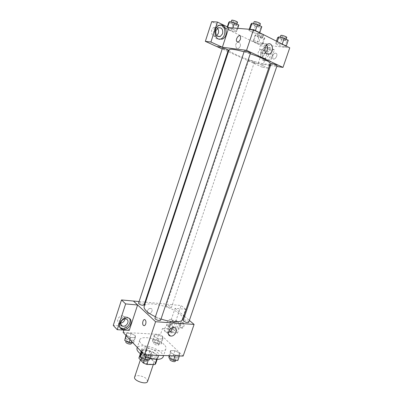 <?xml version="1.0" encoding="UTF-8"?>
<svg xmlns="http://www.w3.org/2000/svg" width="403" height="403" viewBox="0 0 403 403"><rect width="100%" height="100%" fill="white"/><g stroke="black" fill="none" stroke-linecap="round" stroke-linejoin="round"><path stroke-width="0.3" stroke-dasharray="2.02 1.51" d="M147.574 381.424L146.808 379.193C144.118 375.898 135.262 374.327 134.627 377.062M153.009 360.841C150.254 357.693 141.382 356.02 140.813 358.569C139.317 361.884 153.019 366.493 153.83 362.947L153.009 360.841M139.856 356.917L147.836 357.118L151.206 358.463L153.271 352.343L149.891 351.003L141.921 350.741L139.856 356.917L138.914 357.955M151.206 358.463L155.785 363.274L155.714 363.607M149.891 351.003L147.836 357.118M153.271 352.343L157.885 357.083L155.785 363.274M141.921 350.741L140.99 351.748L140.35 353.708M157.885 357.083L156.999 358.343L148.934 358.151L145.458 356.766L140.934 351.955M149.956 358.559C143.765 356.64 140.682 354.338 140.707 351.658C141.176 350.529 142.647 349.99 145.13 350.041C151.014 350.096 159.286 354.816 158.092 357.506C157.679 358.554 156.334 359.093 154.062 359.118M145.815 347.996C143.337 347.935 141.866 348.464 141.403 349.582C139.443 353.834 157.78 360.005 158.797 355.436C159.039 354.635 158.661 353.718 157.659 352.685C154.566 349.98 150.621 348.419 145.815 347.996M148.934 358.151L148.364 359.844M156.999 358.343L156.656 359.345M145.458 356.766L144.098 360.826M163.119 356.972C163.492 355.753 162.913 354.363 161.376 352.801C155.739 346.676 138.169 343.265 137.03 348.192M140.753 354C143.332 355.809 146.435 357.229 150.052 358.272M164.162 344.61C158.46 338.616 140.879 335.11 139.796 339.865C136.904 345.986 164.55 355.29 165.95 348.666C166.303 347.492 165.709 346.137 164.162 344.61M123.127 332.389L160.505 334.425L183.153 356.066M154.369 336.671L154.354 334.712L158.525 334.933L162.747 337.099L162.837 339.084L158.636 338.878L154.369 336.671L154.354 334.712L158.525 334.933L162.747 337.099L162.837 339.084L158.636 338.878L154.369 336.671L152.677 341.704L152.677 339.704L156.853 339.9L161.064 342.082L161.14 344.102L156.933 343.925L152.677 341.704M135.408 335.704L135.257 337.739L130.753 337.523L126.431 335.241L126.668 333.226L131.136 333.462L135.408 335.704L135.257 337.739L130.753 337.523L126.431 335.241L126.668 333.226L131.136 333.462L135.408 335.704L133.705 340.857L133.534 342.938L133.045 342.918M151.352 352.151L151.342 354.444L146.712 354.313L142.128 351.859L142.224 349.587L146.818 349.749L151.352 352.151L151.342 354.444L146.712 354.313L142.128 351.859L142.224 349.587L146.818 349.749L151.352 352.151L149.543 357.532L149.513 359.869M179.395 353.033L179.642 355.255L175.335 355.129L170.812 352.766L170.645 350.565L174.922 350.711L179.395 353.033L179.642 355.255L175.335 355.129L170.812 352.766L170.645 350.565L174.922 350.711L179.395 353.033L177.607 358.222L177.839 360.484M129.242 330.379L125.167 326.158L123.882 330.072M145.705 323.997C146.188 322.143 145.987 320.753 145.105 319.826L145.105 319.826M129.393 318.501L126.95 316.869C121.444 315.297 115.495 324.778 120.18 327.674M120.663 323.161L119.555 323.08C115.349 322.219 118.895 314.728 122.97 315.876C124.668 316.446 125.268 317.73 124.759 319.735M125.167 326.158L122.336 325.982M121.882 325.951L113.253 325.417M172.555 327.679C172.731 325.74 171.995 324.566 170.353 324.153C165.834 323.135 162.061 331.835 166.721 332.52L168.333 332.45M180.922 323.947C180.453 325.71 180.695 327.035 181.637 327.931C183.577 329.442 185.184 323.816 183.169 322.551C182.252 322.068 181.501 322.531 180.922 323.947M166.857 332.535L177.471 333.145L185.637 309.277L175.068 308.335L166.857 332.535L162.515 328.48L160.505 334.425M175.068 308.335L183.914 315.796M184.584 316.36L189.365 320.415M180.005 323.881C180.584 322.465 181.335 322.002 182.257 322.486C184.267 323.75 182.655 329.387 180.72 327.871C179.778 326.979 179.542 325.649 180.005 323.881M172.368 332.344L171.693 332.248C165.774 331.18 170.892 319.937 176.63 321.418C182.337 322.309 178.166 332.959 172.368 332.344M171.265 331.326C177.053 331.951 181.209 321.327 175.512 320.435C169.779 318.949 164.681 330.158 170.59 331.231L171.265 331.326M170.026 325.649C171.058 323.352 172.605 322.274 174.665 322.41C176.212 322.909 176.726 324.128 176.207 326.057C175.159 328.369 173.602 329.442 171.532 329.281C170.021 328.772 169.517 327.558 170.026 325.649M172.897 323.1C171.859 325.392 170.313 326.455 168.252 326.284C164.484 325.604 167.713 318.506 171.351 319.473C172.892 319.977 173.406 321.186 172.897 323.1M185.637 309.277L181.103 305.529L170.595 304.542M177.471 333.145L173.063 329.135L181.103 305.529M162.515 328.48L173.063 329.135M150.561 308.461C147.77 308.078 145.836 313.106 148.601 313.544C151.417 314.269 153.709 308.945 150.772 308.491L150.777 308.491C153.709 308.945 151.417 314.275 148.601 313.544C145.841 313.106 147.77 308.083 150.561 308.461M139.095 301.555L144.989 302.109M145.579 302.164L170.61 304.512M188.73 322.269C189.249 321.161 183.491 319.136 183.224 320.33M144.047 304.955L143.715 304.29C141.498 302.92 139.776 302.552 138.556 303.192M166.55 306.366C168.701 307.67 170.333 308.038 171.446 307.469L171.058 306.774C168.912 305.474 167.28 305.111 166.172 305.681L166.55 306.366M160.636 320.184L160.248 319.403C157.931 317.942 156.147 317.564 154.903 318.269M155.412 316.743L161.039 318.985M182.7 319.347C183.138 317.841 182.156 316.053 179.743 313.977C170.993 306.008 145.518 300.411 144.178 306.381M270.217 63.679C269.909 64.344 268.171 64.435 265.003 63.961C253.321 62.354 227.569 52.314 229.05 49.826M244.092 51.816L250.278 53.735M271.159 63.619C270.836 64.112 277.032 66.152 277.083 65.573M228.279 50.209L227.67 50.259C225.015 49.66 223.277 48.975 222.446 48.209M253.749 62.153C251.19 61.558 249.543 60.918 248.797 60.233C248.817 59.694 254.726 61.679 254.419 62.117L253.749 62.153M250.47 53.176L249.749 53.236C246.953 52.617 245.145 51.901 244.329 51.1M269.647 65.331L258.096 63.578L268.136 68.162L274.398 49.871L264.403 44.99L258.111 63.543L252.288 62.641L228.4 51.785M227.841 51.534L222.199 48.97M270.524 65.467L276.785 66.435M222.375 47.216L216.738 46.486M240.289 46.421C240.722 43.534 239.81 42.189 237.548 42.391C234.491 43.418 235.589 49.645 238.581 48.37L240.289 46.421L238.581 48.37C235.589 49.645 234.491 43.418 237.548 42.391C239.81 42.189 240.727 43.534 240.294 46.421M217.484 28.27C216.471 27.218 215.313 26.941 214.008 27.449C209.55 29.172 211.686 38.119 216.018 36.058L216.784 35.615M264.066 54.959C264.706 51.141 263.562 49.327 260.625 49.519C256.55 50.758 257.653 59.226 261.653 57.654L264.066 54.959M268.136 68.162L262.272 67.215L268.428 49.151L225.665 28.406M223.801 27.505L211.726 21.646M262.272 67.215L252.288 62.641M220.597 25.026L217.63 25.318C212.628 27.213 212.275 37.046 217.086 38.92L219.212 39.343M268.494 55.554L266.061 58.274C262.036 59.866 260.958 51.322 265.053 50.063C268 49.871 269.149 51.7 268.494 55.554M263.441 60.475L266.302 60.616C272.796 58.793 271.209 45.116 264.721 47.715C259.945 49.126 259.013 58.778 263.441 60.475M264.922 60.692C260.489 58.989 261.431 49.307 266.217 47.892C272.715 45.282 274.292 58.999 267.788 60.833L264.922 60.692M274.398 49.871L268.428 49.151M258.096 63.578L252.278 62.677M235.982 31.902L236.793 31.132L232.531 29.046L227.463 27.752L226.743 28.563L230.984 30.623L235.982 31.908L236.798 31.132L232.531 29.046L227.468 27.757L226.738 28.563L230.984 30.623L235.982 31.902L237.987 25.852L238.823 25.021M249.87 29.59L248.878 30.421L253.2 32.572L258.55 33.933L259.633 33.137L255.29 30.955L249.865 29.585L248.873 30.416L253.2 32.572L258.545 33.928L259.638 33.137L255.29 30.955L249.87 29.59L249.956 29.333M277.289 41.58L276.785 43.056L275.561 43.72L279.566 45.715L284.805 47.07L286.12 46.441L282.1 44.421L276.785 43.056L275.571 43.72M276.438 41.151L275.561 43.72L279.566 45.715L284.81 47.07M277.652 37.6L281.652 39.635L286.911 40.97L284.805 47.07L286.115 46.436M255.89 34.754L254.918 35.464L258.857 37.419L263.779 38.678L264.831 37.998L260.877 36.028L255.89 34.754L253.91 40.643L252.968 41.297L256.902 43.212L261.814 44.491L262.837 43.862M264.831 37.998L262.842 43.867L258.887 41.932L253.91 40.643L252.963 41.297L256.902 43.212L261.814 44.491L262.842 43.867L258.887 41.932L253.91 40.638M264.403 44.99L289.747 47.846M266.64 44.854C265.617 43.403 264.323 42.945 262.756 43.479C261.492 44.033 260.565 45.111 259.985 46.723C259.22 51.498 260.65 53.73 264.272 53.408L265.517 52.632M272.685 55.816L272.801 58.546C274.252 60.838 278.156 55.69 276.518 53.614C275.168 52.586 273.889 53.322 272.685 55.816C273.889 53.322 275.163 52.586 276.518 53.614C278.156 55.69 274.252 60.838 272.801 58.546L272.685 55.816M240.541 39.01L240.485 36.164M286.911 40.97L288.246 40.28M285.087 40.038C282.352 39.509 280.634 38.814 279.949 37.953C280.04 37.187 286.311 39.242 285.913 39.907L285.087 40.038M281.652 39.635L279.566 45.715M286.241 46.083L286.12 46.441L282.1 44.421L276.785 43.056M282.226 44.063L282.1 44.421M286.76 37.449L285.934 37.585C283.188 37.061 281.475 36.366 280.79 35.494M251.004 24.034L255.326 26.23L260.691 27.565L261.809 26.709M258.721 26.558C255.87 26.029 254.061 25.278 253.296 24.316C253.401 23.485 259.895 25.681 259.477 26.407L258.721 26.558M249.25 29.273L248.873 30.416M255.326 26.23L253.2 32.572M260.691 27.565L258.545 33.928M259.764 32.769L259.638 33.137M255.416 30.578L255.29 30.955M260.338 23.837L259.582 23.999C256.726 23.475 254.918 22.724 254.157 21.747M261.985 37.786C259.386 37.267 257.734 36.597 257.028 35.776C257.104 35.076 263.053 37.071 262.691 37.675L261.985 37.786M254.918 35.464L252.963 41.297M258.857 37.419L256.902 43.212M263.779 38.678L261.814 44.491M260.877 36.028L258.887 41.932M262.776 35.449C260.172 34.94 258.519 34.265 257.819 33.429C257.9 32.714 263.849 34.713 263.481 35.333L262.776 35.449M228.733 22.492L232.969 24.593L237.987 25.852M236.052 24.89C233.357 24.371 231.614 23.651 230.828 22.734C230.909 21.979 237.075 24.109 236.692 24.759L236.052 24.89M227.695 27.066L227.468 27.757M227.292 26.87L226.738 28.563M232.969 24.593L230.984 30.623M237.725 28.336L236.798 31.132M232.894 27.948L232.531 29.046M237.498 22.321L236.858 22.457C234.153 21.948 232.415 21.223 231.629 20.291M168.867 355.763L173.149 355.884L177.607 358.222M175.653 358.171C173.471 356.69 171.794 356.348 170.615 357.154C170.006 358.479 175.718 360.509 176.056 359.088L175.653 358.171M170.812 352.766L169.809 355.698M170.645 350.565L168.897 355.673M174.922 350.711L173.149 355.884M179.642 355.255L179.395 355.965M175.335 355.129L175.088 355.844M175.34 361.169L174.937 360.247C172.761 358.761 171.084 358.423 169.9 359.234M140.42 354.983L145.02 355.108L149.543 357.532M147.443 357.476C145.191 355.904 143.413 355.572 142.113 356.474C141.473 357.909 147.433 359.899 147.785 358.368L147.443 357.476M142.128 351.859L141.957 352.368M142.224 349.587L141.468 351.849M146.818 349.749L145.02 355.108M151.342 354.444L151.095 355.179M146.712 354.313L146.465 355.053M147.06 360.529L146.717 359.632C144.47 358.05 142.692 357.723 141.388 358.635M159.155 341.996C157.059 340.6 155.437 340.273 154.278 341.014C153.724 342.228 159.21 344.086 159.502 342.782L159.155 341.996M154.354 334.712L152.677 339.704M158.525 334.933L156.853 339.9M162.747 337.099L161.064 342.082M162.837 339.084L161.14 344.102M158.636 338.878L156.933 343.925M158.48 343.986C156.389 342.59 154.767 342.263 153.608 343.013C153.049 344.238 158.53 346.096 158.827 344.782L158.48 343.986M124.97 338.394L129.444 338.606L133.705 340.857M131.66 340.767C129.504 339.296 127.786 338.973 126.512 339.794C125.932 341.104 131.65 342.923 131.957 341.527L131.66 340.767M126.431 335.241L126.275 335.729M126.668 333.226L125.953 335.392M131.136 333.462L129.444 338.606M135.257 337.739L133.534 342.938M130.753 337.523L130.028 339.714M131.272 343.598L130.98 342.827C128.824 341.351 127.106 341.034 125.832 341.865M153.291 364.544L153.83 362.947M140.39 359.834L140.813 358.569M141.403 349.582L140.707 351.658M158.797 355.436L158.092 357.506M140.99 351.748L140.34 353.693M157.815 357.411L157.155 359.355M139.796 339.865L137.287 347.416M165.95 348.666L163.613 355.527M127.983 317.907L126.95 316.869M119.555 323.08L120.704 324.279M122.97 315.876L126.023 318.964M174.146 327.579L170.353 324.153M168.409 334.097L166.721 332.52M183.169 322.551L182.257 322.486M181.637 327.931L180.72 327.871M176.63 321.418L175.512 320.435M171.693 332.248L170.59 331.231M168.252 326.284L171.532 329.281M171.351 319.473L174.665 322.41M248.797 60.233L166.172 305.681M254.419 62.117L171.446 307.469M216.018 36.058L217.444 36.21M214.008 27.449L218.26 27.802M219.066 25.429L217.63 25.318M261.653 57.654L266.061 58.274M260.625 49.519L265.053 50.063M266.217 47.892L264.721 47.715M267.788 60.833L266.302 60.616M267.889 44.043L262.756 43.479M266.484 53.695L264.272 53.408M280.206 37.202L279.949 37.953M286.155 39.207L285.913 39.907M253.563 23.515L253.296 24.316M259.734 25.641L259.477 26.407M257.819 33.429L257.028 35.776M263.481 35.333L262.691 37.675M231.065 22.019L230.828 22.734M236.919 24.069L236.692 24.759M170.615 357.154L170.121 358.589M176.056 359.088L175.592 360.433M142.113 356.474L141.604 358M147.785 358.368L147.297 359.819M154.278 341.014L153.608 343.013M159.502 342.782L158.827 344.782M126.512 339.794L126.058 341.17M131.957 341.527L131.519 342.852"/><path stroke-width="0.6" d="M140.39 359.834L134.627 377.062C133.045 380.639 146.677 385.228 147.574 381.424L153.291 364.544M156.656 359.345L154.888 364.569L146.818 364.443L143.347 363.053L138.859 358.171L140.34 353.693M154.888 364.569L155.714 363.607L157.155 359.355M154.062 359.118L149.956 358.559M148.364 359.844L146.818 364.443M140.35 353.708L138.859 358.171M144.098 360.826L143.347 363.053M137.287 347.416L137.03 348.192C136.562 349.885 137.801 351.819 140.753 354M150.052 358.272C157.291 360.025 161.648 359.592 163.119 356.972L163.613 355.527M189.365 320.415L194.095 324.425L183.153 356.066L144.43 354.998L123.127 332.389L123.882 330.072M145.705 323.997C145.12 325.478 144.39 325.967 143.523 325.473C141.599 324.163 143.256 318.234 145.105 319.826C145.987 320.753 146.183 322.143 145.705 323.997C145.12 325.478 144.395 325.967 143.523 325.473L143.523 325.473C141.599 324.163 143.256 318.234 145.105 319.826M137.594 304.985L129.242 330.379L117.238 329.689L125.635 303.912L137.594 304.985L133.398 301.021L139.095 301.555M194.095 324.425L155.588 321.72L144.43 354.998M155.588 321.72L133.398 301.021M123.459 329.508L122.547 329.367C115.938 328.012 121.55 316.148 127.983 317.907C134.325 319.01 129.947 330.183 123.459 329.508M120.18 327.674L122.441 328.435C127.202 328.949 132.063 321.997 129.393 318.501M120.84 322.38C121.948 319.896 123.676 318.758 126.023 318.964C127.736 319.534 128.335 320.823 127.822 322.843C126.698 325.347 124.95 326.475 122.577 326.234C120.915 325.654 120.336 324.37 120.84 322.38M124.759 319.735C123.983 321.68 122.618 322.823 120.663 323.161M125.635 303.912L121.515 299.938L133.383 301.056M117.238 329.689L113.253 325.417L121.515 299.938M122.336 325.982L121.882 325.951M170.902 336.077L170.474 336.026C165.789 335.356 169.608 326.566 174.146 327.579C178.685 328.138 175.471 336.535 170.902 336.077M168.333 332.45C170.615 331.654 172.026 330.067 172.555 327.679M183.914 315.796L184.584 316.36M144.989 302.109L145.579 302.164M183.662 321.126C185.904 322.516 187.596 322.899 188.73 322.269L277.083 65.573C276.347 64.853 274.629 64.188 271.929 63.578L271.159 63.619L183.224 320.33L183.662 321.126M138.879 303.847C141.1 305.227 142.823 305.595 144.047 304.955L228.279 50.209C228.597 49.735 222.471 47.63 222.446 48.209L138.556 303.192L138.879 303.847M155.276 319.035C157.598 320.506 159.381 320.889 160.636 320.184L250.47 53.176C250.822 52.647 244.369 50.466 244.329 51.1L154.903 318.269L155.276 319.035M244.092 51.816C234.949 49.307 229.937 48.642 229.05 49.826L144.178 306.381C143.765 307.716 144.566 309.333 146.586 311.237C148.662 313.141 151.604 314.975 155.412 316.743M161.039 318.985C171.572 322.672 181.854 322.717 182.7 319.347L270.217 63.679C271.038 62.253 261.638 57.488 250.278 53.735M228.4 51.785L227.841 51.534M222.199 48.97L216.864 46.547M269.647 65.331L270.524 65.467M276.785 66.435L282.987 67.397L246.56 50.34L222.365 47.257L210.91 42.023L217.413 22.044L228.823 27.616L222.375 47.216M216.784 35.615L218.35 33.318C218.905 31.363 218.612 29.681 217.484 28.27M222.365 47.257L216.728 46.526L205.339 41.353L211.726 21.646L217.413 22.044M225.665 28.406L223.801 27.505M222.607 33.731L220.255 36.502C216.824 36.9 215.388 34.92 215.953 30.563L218.26 27.802C221.736 27.374 223.186 29.348 222.607 33.731M219.212 39.343L220.768 38.985C226.254 37.096 226.174 26.064 220.597 25.026M218.507 39.081C213.691 37.197 214.053 27.333 219.066 25.429C226.143 21.989 229.357 36.577 222.199 39.141L218.507 39.081M210.91 42.023L205.339 41.353M282.987 67.397L289.747 47.846L253.507 29.62L228.823 27.616M265.088 47.322C265.678 45.695 266.61 44.602 267.889 44.043C272.891 41.811 274.413 52.42 269.38 54.073C265.738 54.405 264.308 52.153 265.088 47.322M253.507 29.62L246.56 50.34M265.517 52.632C267.627 50.259 268 47.665 266.64 44.854M240.541 39.01C239.317 41.66 238.062 42.476 236.768 41.459C235.191 39.378 239.08 33.807 240.48 36.164L240.541 39.01C239.317 41.665 238.062 42.476 236.768 41.459L236.768 41.459C235.196 39.378 239.08 33.807 240.485 36.164M286.241 46.083L288.246 40.28L284.231 38.22L278.901 36.875L277.652 37.6L276.438 41.151M278.901 36.875L277.289 41.58M284.231 38.22L282.226 44.063M280.206 37.202L280.79 35.494C280.891 34.708 287.163 36.759 286.76 37.449L286.155 39.207M259.764 32.769L261.809 26.709L257.467 24.477L252.026 23.137L251.004 24.034L249.25 29.273M252.026 23.137L249.956 29.333M257.467 24.477L255.416 30.578M253.563 23.515L254.157 21.747C254.268 20.896 260.766 23.092 260.338 23.837L259.734 25.641M237.725 28.336L238.823 25.021L234.561 22.895L229.483 21.626L228.733 22.492L227.292 26.87M229.483 21.626L227.695 27.066M234.561 22.895L232.894 27.948M231.065 22.019L231.629 20.291C231.72 19.52 237.886 21.651 237.498 22.321L236.919 24.069M179.395 355.965L177.839 360.484L173.527 360.388L169.018 358.01L168.897 355.673M169.809 355.698L169.018 358.01M175.088 355.844L173.527 360.388M170.121 358.589L169.9 359.234C169.285 360.574 174.998 362.604 175.34 361.169L175.592 360.433M151.095 355.179L149.513 359.869L144.879 359.768L140.309 357.3L140.42 354.983L141.468 351.849M141.957 352.368L140.309 357.3M146.465 355.053L144.879 359.768M141.604 358L141.388 358.635C140.743 360.08 146.702 362.07 147.06 360.529L147.297 359.819M133.045 342.918L129.025 342.746L124.718 340.454L125.953 335.392M126.275 335.729L124.718 340.454M130.028 339.714L129.025 342.746M126.058 341.17L125.832 341.865C125.247 343.185 130.96 345.003 131.272 343.598L131.519 342.852M122.547 329.367L121.535 328.294M120.704 324.279L122.577 326.234M170.474 336.026L168.409 334.097M217.444 36.21L220.255 36.502M222.199 39.141L220.768 38.985M269.38 54.073L266.484 53.695"/></g></svg>
